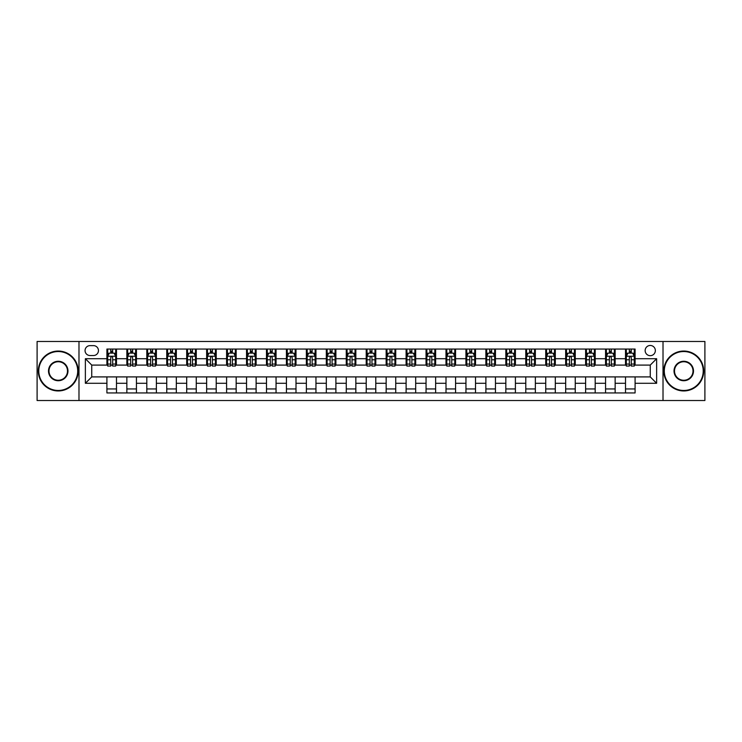 <?xml version="1.0" encoding="UTF-8"?>
<svg xmlns="http://www.w3.org/2000/svg" width="742" height="742" viewBox="0 0 742 742"><rect width="100%" height="100%" fill="white"/><g stroke="black" fill="none" stroke-linecap="round" stroke-linejoin="round"><path stroke-width="1.11" d="M650.252 345.466A5.111 5.111 0 0 0 645.141 350.576A5.111 5.111 0 0 0 650.252 355.678A5.111 5.111 0 0 0 655.353 350.576A5.111 5.111 0 0 0 650.252 345.466M663.014 400.522L704.9 400.522L704.9 341.478L663.014 341.478L663.014 400.522L78.986 400.522L78.986 341.478L37.1 341.478L37.1 400.522L78.986 400.522M89.995 355.52L93.511 355.52A4.944 4.944 0 0 0 98.454 350.576A4.944 4.944 0 0 0 93.511 345.633L89.995 345.633A4.944 4.944 0 0 0 85.052 350.576A4.944 4.944 0 0 0 89.995 355.52M663.014 341.478L78.986 341.478M106.913 383.289L85.367 383.289L85.367 358.711L106.913 358.711L106.913 365.092L91.748 365.092L91.748 376.908L106.913 376.908L106.913 392.945L635.087 392.945L635.087 376.908L650.252 376.908L650.252 365.092L635.087 365.092L635.087 358.711L656.633 358.711L656.633 383.289L635.087 383.289M635.087 358.711L635.087 349.055L106.913 349.055L106.913 358.711M625.515 349.055L625.515 365.092L626.313 365.092M629.346 365.092L631.256 365.092M634.289 365.092L635.087 365.092M625.515 365.092L614.348 365.092M605.565 349.055L605.565 365.092L606.362 365.092M609.395 365.092L611.315 365.092M605.565 365.092L594.398 365.092M585.623 349.055L585.623 365.092L586.421 365.092M589.454 365.092L591.365 365.092M585.623 365.092L574.447 365.092M565.673 349.055L565.673 365.092L566.471 365.092M569.504 365.092L571.423 365.092M565.673 365.092L554.506 365.092M545.732 349.055L545.732 365.092L546.529 365.092M549.562 365.092L551.473 365.092M545.732 365.092L534.555 365.092M525.781 349.055L525.781 365.092L526.579 365.092M529.612 365.092L531.532 365.092M525.781 365.092L514.614 365.092M505.84 349.055L505.84 365.092L506.638 365.092M509.671 365.092L511.581 365.092M505.84 365.092L494.664 365.092M485.889 349.055L485.889 365.092L486.687 365.092M489.72 365.092L491.631 365.092M485.889 365.092L474.722 365.092M465.948 349.055L465.948 365.092L466.746 365.092M469.769 365.092L471.689 365.092M465.948 365.092L454.772 365.092M445.998 349.055L445.998 365.092L446.795 365.092M449.828 365.092L451.739 365.092M445.998 365.092L434.831 365.092M426.047 349.055L426.047 365.092L426.854 365.092M429.878 365.092L431.798 365.092M426.047 365.092L414.88 365.092M406.106 349.055L406.106 365.092L406.904 365.092M409.936 365.092L411.847 365.092M406.106 365.092L394.939 365.092M386.155 349.055L386.155 365.092L386.953 365.092M389.986 365.092L391.906 365.092M386.155 365.092L374.988 365.092M366.214 349.055L366.214 365.092L367.012 365.092M370.045 365.092L371.955 365.092M366.214 365.092L355.047 365.092M346.264 349.055L346.264 365.092L347.061 365.092M350.094 365.092L352.014 365.092M346.264 365.092L335.096 365.092M326.322 349.055L326.322 365.092L327.12 365.092M330.153 365.092L332.064 365.092M326.322 365.092L315.146 365.092M306.372 349.055L306.372 365.092L307.169 365.092M310.202 365.092L312.122 365.092M306.372 365.092L295.205 365.092M286.431 349.055L286.431 365.092L287.228 365.092M290.261 365.092L292.172 365.092M286.431 365.092L275.254 365.092M266.48 349.055L266.48 365.092L267.278 365.092M270.311 365.092L272.231 365.092M266.48 365.092L255.313 365.092M246.539 349.055L246.539 365.092L247.336 365.092M250.369 365.092L252.28 365.092M246.539 365.092L235.362 365.092M226.588 349.055L226.588 365.092L227.386 365.092M230.419 365.092L232.329 365.092M226.588 365.092L215.421 365.092M206.647 349.055L206.647 365.092L207.445 365.092M210.468 365.092L212.388 365.092M206.647 365.092L195.471 365.092M186.696 349.055L186.696 365.092L187.494 365.092M190.527 365.092L192.438 365.092M186.696 365.092L175.529 365.092M166.746 349.055L166.746 365.092L167.553 365.092M170.577 365.092L172.496 365.092M166.746 365.092L155.579 365.092M146.805 349.055L146.805 365.092L147.602 365.092M150.635 365.092L152.546 365.092M146.805 365.092L135.638 365.092M126.854 349.055L126.854 365.092L127.652 365.092M130.685 365.092L132.605 365.092M126.854 365.092L115.687 365.092M106.913 365.092L107.711 365.092M110.743 365.092L112.654 365.092M106.913 376.908L116.485 376.908L116.485 392.945M635.087 376.908L116.485 376.908M116.485 349.055L116.485 365.092M106.913 353.053L107.711 353.053M110.743 353.053L112.654 353.053M115.687 353.053L116.485 353.053M106.913 388.947L116.485 388.947M126.854 376.908L126.854 392.945M136.435 349.055L136.435 365.092M126.854 353.053L127.652 353.053M130.685 353.053L132.605 353.053M135.638 353.053L136.435 353.053M136.435 376.908L136.435 392.945M126.854 388.947L136.435 388.947M146.805 376.908L146.805 392.945M156.376 376.908L156.376 392.945M146.805 388.947L156.376 388.947M156.376 349.055L156.376 365.092M146.805 353.053L147.602 353.053M150.635 353.053L152.546 353.053M155.579 353.053L156.376 353.053M166.746 376.908L166.746 392.945M176.327 376.908L176.327 392.945M166.746 388.947L176.327 388.947M176.327 349.055L176.327 365.092M166.746 353.053L167.553 353.053M170.577 353.053L172.496 353.053M175.529 353.053L176.327 353.053M186.696 376.908L186.696 392.945M196.268 376.908L196.268 392.945M186.696 388.947L196.268 388.947M196.268 349.055L196.268 365.092M186.696 353.053L187.494 353.053M190.527 353.053L192.438 353.053M195.471 353.053L196.268 353.053M206.647 376.908L206.647 392.945M216.219 376.908L216.219 392.945M206.647 388.947L216.219 388.947M216.219 349.055L216.219 365.092M206.647 353.053L207.445 353.053M210.468 353.053L212.388 353.053M215.421 353.053L216.219 353.053M226.588 376.908L226.588 392.945M236.16 376.908L236.16 392.945M226.588 388.947L236.16 388.947M236.16 349.055L236.16 365.092M226.588 353.053L227.386 353.053M230.419 353.053L232.329 353.053M235.362 353.053L236.16 353.053M246.539 376.908L246.539 392.945M256.111 376.908L256.111 392.945M246.539 388.947L256.111 388.947M256.111 349.055L256.111 365.092M246.539 353.053L247.336 353.053M250.369 353.053L252.28 353.053M255.313 353.053L256.111 353.053M266.48 376.908L266.48 392.945M276.052 376.908L276.052 392.945M266.48 388.947L276.052 388.947M276.052 349.055L276.052 365.092M266.48 353.053L267.278 353.053M270.311 353.053L272.231 353.053M275.254 353.053L276.052 353.053M286.431 376.908L286.431 392.945M296.002 376.908L296.002 392.945M286.431 388.947L296.002 388.947M296.002 349.055L296.002 365.092M286.431 353.053L287.228 353.053M290.261 353.053L292.172 353.053M295.205 353.053L296.002 353.053M306.372 376.908L306.372 392.945M315.953 376.908L315.953 392.945M306.372 388.947L315.953 388.947M315.953 349.055L315.953 365.092M306.372 353.053L307.169 353.053M310.202 353.053L312.122 353.053M315.146 353.053L315.953 353.053M326.322 376.908L326.322 392.945M335.894 376.908L335.894 392.945M326.322 388.947L335.894 388.947M335.894 349.055L335.894 365.092M326.322 353.053L327.12 353.053M330.153 353.053L332.064 353.053M335.096 353.053L335.894 353.053M346.264 376.908L346.264 392.945M355.845 376.908L355.845 392.945M346.264 388.947L355.845 388.947M355.845 349.055L355.845 365.092M346.264 353.053L347.061 353.053M350.094 353.053L352.014 353.053M355.047 353.053L355.845 353.053M366.214 376.908L366.214 392.945M375.786 376.908L375.786 392.945M366.214 388.947L375.786 388.947M375.786 349.055L375.786 365.092M366.214 353.053L367.012 353.053M370.045 353.053L371.955 353.053M374.988 353.053L375.786 353.053M386.155 376.908L386.155 392.945M395.736 376.908L395.736 392.945M386.155 388.947L395.736 388.947M395.736 349.055L395.736 365.092M386.155 353.053L386.953 353.053M389.986 353.053L391.906 353.053M394.939 353.053L395.736 353.053M406.106 376.908L406.106 392.945M415.678 376.908L415.678 392.945M406.106 388.947L415.678 388.947M415.678 349.055L415.678 365.092M406.106 353.053L406.904 353.053M409.936 353.053L411.847 353.053M414.88 353.053L415.678 353.053M426.047 376.908L426.047 392.945M435.628 376.908L435.628 392.945M426.047 388.947L435.628 388.947M435.628 349.055L435.628 365.092M426.047 353.053L426.854 353.053M429.878 353.053L431.798 353.053M434.831 353.053L435.628 353.053M445.998 376.908L445.998 392.945M455.569 376.908L455.569 392.945M445.998 388.947L455.569 388.947M455.569 349.055L455.569 365.092M445.998 353.053L446.795 353.053M449.828 353.053L451.739 353.053M454.772 353.053L455.569 353.053M465.948 376.908L465.948 392.945M475.52 376.908L475.52 392.945M465.948 388.947L475.52 388.947M475.52 349.055L475.52 365.092M465.948 353.053L466.746 353.053M469.769 353.053L471.689 353.053M474.722 353.053L475.52 353.053M485.889 376.908L485.889 392.945M495.461 376.908L495.461 392.945M485.889 388.947L495.461 388.947M495.461 349.055L495.461 365.092M485.889 353.053L486.687 353.053M489.72 353.053L491.631 353.053M494.664 353.053L495.461 353.053M505.84 376.908L505.84 392.945M515.412 376.908L515.412 392.945M505.84 388.947L515.412 388.947M515.412 349.055L515.412 365.092M505.84 353.053L506.638 353.053M509.671 353.053L511.581 353.053M514.614 353.053L515.412 353.053M525.781 376.908L525.781 392.945M535.353 376.908L535.353 392.945M525.781 388.947L535.353 388.947M535.353 349.055L535.353 365.092M525.781 353.053L526.579 353.053M529.612 353.053L531.532 353.053M534.555 353.053L535.353 353.053M545.732 376.908L545.732 392.945M555.304 376.908L555.304 392.945M545.732 388.947L555.304 388.947M555.304 349.055L555.304 365.092M545.732 353.053L546.529 353.053M549.562 353.053L551.473 353.053M554.506 353.053L555.304 353.053M565.673 376.908L565.673 392.945M575.254 376.908L575.254 392.945M565.673 388.947L575.254 388.947M575.254 349.055L575.254 365.092M565.673 353.053L566.471 353.053M569.504 353.053L571.423 353.053M574.447 353.053L575.254 353.053M585.623 376.908L585.623 392.945M595.195 376.908L595.195 392.945M585.623 388.947L595.195 388.947M595.195 349.055L595.195 365.092M585.623 353.053L586.421 353.053M589.454 353.053L591.365 353.053M594.398 353.053L595.195 353.053M605.565 376.908L605.565 392.945M615.146 376.908L615.146 392.945M605.565 388.947L615.146 388.947M615.146 349.055L615.146 365.092M605.565 353.053L606.362 353.053M609.395 353.053L611.315 353.053M614.348 353.053L615.146 353.053M625.515 376.908L625.515 392.945M625.515 388.947L635.087 388.947M625.515 353.053L626.313 353.053M629.346 353.053L631.256 353.053M634.289 353.053L635.087 353.053M91.748 365.092L85.367 358.711M91.748 376.908L85.367 383.289M656.633 358.711L650.252 365.092M656.633 383.289L650.252 376.908M112.654 351.133L110.743 351.133M115.687 364.053L112.654 364.053L112.654 366.056L115.687 366.056L115.687 356.318L114.092 353.127L109.306 353.127L107.711 356.318L107.711 366.056L110.743 366.056L110.743 364.053L107.711 364.053M107.711 356.318L107.711 349.055M115.687 356.318L115.687 349.055M110.743 353.127L110.743 349.055M112.654 349.055L112.654 353.127M112.654 364.053L112.654 357.514C112.023 356.29 111.383 356.29 110.743 357.514L110.743 364.053M132.605 351.133L130.685 351.133M135.638 364.053L132.605 364.053L132.605 366.056L135.638 366.056L135.638 356.318L134.042 353.127L129.247 353.127L127.652 356.318L127.652 366.056L130.685 366.056L130.685 364.053L127.652 364.053M127.652 356.318L127.652 349.055M135.638 356.318L135.638 349.055M130.685 353.127L130.685 349.055M132.605 349.055L132.605 353.127M132.605 364.053L132.605 357.514C131.965 356.29 131.325 356.29 130.685 357.514L130.685 364.053M152.546 351.133L150.635 351.133M155.579 364.053L152.546 364.053L152.546 366.056L155.579 366.056L155.579 356.318L153.984 353.127L149.198 353.127L147.602 356.318L147.602 366.056L150.635 366.056L150.635 364.053L147.602 364.053M147.602 356.318L147.602 349.055M155.579 356.318L155.579 349.055M150.635 353.127L150.635 349.055M152.546 349.055L152.546 353.127M152.546 364.053L152.546 357.514C151.915 356.29 151.275 356.29 150.635 357.514L150.635 364.053M172.496 351.133L170.577 351.133M175.529 364.053L172.496 364.053L172.496 366.056L175.529 366.056L175.529 356.318L173.934 353.127L169.148 353.127L167.553 356.318L167.553 366.056L170.577 366.056L170.577 364.053L167.553 364.053M167.553 356.318L167.553 349.055M175.529 356.318L175.529 349.055M170.577 353.127L170.577 349.055M172.496 349.055L172.496 353.127M172.496 364.053L172.496 357.514C171.856 356.29 171.216 356.29 170.577 357.514L170.577 364.053M192.438 351.133L190.527 351.133M195.471 364.053L192.438 364.053L192.438 366.056L195.471 366.056L195.471 356.318L193.875 353.127L189.089 353.127L187.494 356.318L187.494 366.056L190.527 366.056L190.527 364.053L187.494 364.053M187.494 356.318L187.494 349.055M195.471 356.318L195.471 349.055M190.527 353.127L190.527 349.055M192.438 349.055L192.438 353.127M192.438 364.053L192.438 357.514C191.807 356.29 191.167 356.29 190.527 357.514L190.527 364.053M58.247 351.532A19.468 19.468 0 0 0 38.779 371A19.468 19.468 0 0 0 58.247 390.468A19.468 19.468 0 0 0 77.706 371A19.468 19.468 0 0 0 58.247 351.532M58.247 390.951A19.951 19.951 0 0 1 38.296 371A19.951 19.951 0 0 1 58.247 351.049A19.951 19.951 0 0 1 78.188 371A19.951 19.951 0 0 1 58.247 390.951M58.247 361.271A9.729 9.729 0 0 1 67.976 371A9.729 9.729 0 0 1 58.247 380.729A9.729 9.729 0 0 1 48.508 371A9.729 9.729 0 0 1 58.247 361.271M58.247 380.256A9.256 9.256 0 0 0 67.494 371A9.256 9.256 0 0 0 58.247 361.744A9.256 9.256 0 0 0 48.991 371A9.256 9.256 0 0 0 58.247 380.256M683.753 351.532A19.468 19.468 0 0 0 664.294 371A19.468 19.468 0 0 0 683.753 390.468A19.468 19.468 0 0 0 703.221 371A19.468 19.468 0 0 0 683.753 351.532M683.753 390.951A19.951 19.951 0 0 1 663.812 371A19.951 19.951 0 0 1 683.753 351.049A19.951 19.951 0 0 1 703.704 371A19.951 19.951 0 0 1 683.753 390.951M683.753 361.271A9.729 9.729 0 0 1 693.492 371A9.729 9.729 0 0 1 683.753 380.729A9.729 9.729 0 0 1 674.024 371A9.729 9.729 0 0 1 683.753 361.271M683.753 380.256A9.256 9.256 0 0 0 693.009 371A9.256 9.256 0 0 0 683.753 361.744A9.256 9.256 0 0 0 674.506 371A9.256 9.256 0 0 0 683.753 380.256M212.388 351.133L210.468 351.133M215.421 364.053L212.388 364.053L212.388 366.056L215.421 366.056L215.421 356.318L213.826 353.127L209.04 353.127L207.445 356.318L207.445 366.056L210.468 366.056L210.468 364.053L207.445 364.053M207.445 356.318L207.445 349.055M215.421 356.318L215.421 349.055M210.468 353.127L210.468 349.055M212.388 349.055L212.388 353.127M212.388 364.053L212.388 357.514C211.748 356.29 211.108 356.29 210.468 357.514L210.468 364.053M232.329 351.133L230.419 351.133M235.362 364.053L232.329 364.053L232.329 366.056L235.362 366.056L235.362 356.318L233.767 353.127L228.981 353.127L227.386 356.318L227.386 366.056L230.419 366.056L230.419 364.053L227.386 364.053M227.386 356.318L227.386 349.055M235.362 356.318L235.362 349.055M230.419 353.127L230.419 349.055M232.329 349.055L232.329 353.127M232.329 364.053L232.329 357.514C231.699 356.29 231.059 356.29 230.419 357.514L230.419 364.053M252.28 351.133L250.369 351.133M255.313 364.053L252.28 364.053L252.28 366.056L255.313 366.056L255.313 356.318L253.718 353.127L248.932 353.127L247.336 356.318L247.336 366.056L250.369 366.056L250.369 364.053L247.336 364.053M247.336 356.318L247.336 349.055M255.313 356.318L255.313 349.055M250.369 353.127L250.369 349.055M252.28 349.055L252.28 353.127M252.28 364.053L252.28 357.514C251.64 356.29 251 356.29 250.369 357.514L250.369 364.053M272.231 351.133L270.311 351.133M275.254 364.053L272.231 364.053L272.231 366.056L275.254 366.056L275.254 356.318L273.659 353.127L268.873 353.127L267.278 356.318L267.278 366.056L270.311 366.056L270.311 364.053L267.278 364.053M267.278 356.318L267.278 349.055M275.254 356.318L275.254 349.055M270.311 353.127L270.311 349.055M272.231 349.055L272.231 353.127M272.231 364.053L272.231 357.514C271.591 356.29 270.951 356.29 270.311 357.514L270.311 364.053M292.172 351.133L290.261 351.133M295.205 364.053L292.172 364.053L292.172 366.056L295.205 366.056L295.205 356.318L293.609 353.127L288.823 353.127L287.228 356.318L287.228 366.056L290.261 366.056L290.261 364.053L287.228 364.053M287.228 356.318L287.228 349.055M295.205 356.318L295.205 349.055M290.261 353.127L290.261 349.055M292.172 349.055L292.172 353.127M292.172 364.053L292.172 357.514C291.532 356.29 290.901 356.29 290.261 357.514L290.261 364.053M312.122 351.133L310.202 351.133M315.146 364.053L312.122 364.053L312.122 366.056L315.146 366.056L315.146 356.318L313.551 353.127L308.765 353.127L307.169 356.318L307.169 366.056L310.202 366.056L310.202 364.053L307.169 364.053M307.169 356.318L307.169 349.055M315.146 356.318L315.146 349.055M310.202 353.127L310.202 349.055M312.122 349.055L312.122 353.127M312.122 364.053L312.122 357.514C311.482 356.29 310.842 356.29 310.202 357.514L310.202 364.053M332.064 351.133L330.153 351.133M335.096 364.053L332.064 364.053L332.064 366.056L335.096 366.056L335.096 356.318L333.501 353.127L328.715 353.127L327.12 356.318L327.12 366.056L330.153 366.056L330.153 364.053L327.12 364.053M327.12 356.318L327.12 349.055M335.096 356.318L335.096 349.055M330.153 353.127L330.153 349.055M332.064 349.055L332.064 353.127M332.064 364.053L332.064 357.514C331.424 356.29 330.793 356.29 330.153 357.514L330.153 364.053M352.014 351.133L350.094 351.133M355.047 364.053L352.014 364.053L352.014 366.056L355.047 366.056L355.047 356.318L353.452 353.127L348.657 353.127L347.061 356.318L347.061 366.056L350.094 366.056L350.094 364.053L347.061 364.053M347.061 356.318L347.061 349.055M355.047 356.318L355.047 349.055M350.094 353.127L350.094 349.055M352.014 349.055L352.014 353.127M352.014 364.053L352.014 357.514C351.374 356.29 350.734 356.29 350.094 357.514L350.094 364.053M371.955 351.133L370.045 351.133M374.988 364.053L371.955 364.053L371.955 366.056L374.988 366.056L374.988 356.318L373.393 353.127L368.607 353.127L367.012 356.318L367.012 366.056L370.045 366.056L370.045 364.053L367.012 364.053M367.012 356.318L367.012 349.055M374.988 356.318L374.988 349.055M370.045 353.127L370.045 349.055M371.955 349.055L371.955 353.127M371.955 364.053L371.955 357.514C371.325 356.29 370.685 356.29 370.045 357.514L370.045 364.053M391.906 351.133L389.986 351.133M394.939 364.053L391.906 364.053L391.906 366.056L394.939 366.056L394.939 356.318L393.343 353.127L388.548 353.127L386.953 356.318L386.953 366.056L389.986 366.056L389.986 364.053L386.953 364.053M386.953 356.318L386.953 349.055M394.939 356.318L394.939 349.055M389.986 353.127L389.986 349.055M391.906 349.055L391.906 353.127M391.906 364.053L391.906 357.514C391.266 356.29 390.626 356.29 389.986 357.514L389.986 364.053M411.847 351.133L409.936 351.133M414.88 364.053L411.847 364.053L411.847 366.056L414.88 366.056L414.88 356.318L413.285 353.127L408.499 353.127L406.904 356.318L406.904 366.056L409.936 366.056L409.936 364.053L406.904 364.053M406.904 356.318L406.904 349.055M414.88 356.318L414.88 349.055M409.936 353.127L409.936 349.055M411.847 349.055L411.847 353.127M411.847 364.053L411.847 357.514C411.216 356.29 410.576 356.29 409.936 357.514L409.936 364.053M431.798 351.133L429.878 351.133M434.831 364.053L431.798 364.053L431.798 366.056L434.831 366.056L434.831 356.318L433.235 353.127L428.449 353.127L426.854 356.318L426.854 366.056L429.878 366.056L429.878 364.053L426.854 364.053M426.854 356.318L426.854 349.055M434.831 356.318L434.831 349.055M429.878 353.127L429.878 349.055M431.798 349.055L431.798 353.127M431.798 364.053L431.798 357.514C431.158 356.29 430.518 356.29 429.878 357.514L429.878 364.053M451.739 351.133L449.828 351.133M454.772 364.053L451.739 364.053L451.739 366.056L454.772 366.056L454.772 356.318L453.177 353.127L448.391 353.127L446.795 356.318L446.795 366.056L449.828 366.056L449.828 364.053L446.795 364.053M446.795 356.318L446.795 349.055M454.772 356.318L454.772 349.055M449.828 353.127L449.828 349.055M451.739 349.055L451.739 353.127M451.739 364.053L451.739 357.514C451.108 356.29 450.468 356.29 449.828 357.514L449.828 364.053M471.689 351.133L469.769 351.133M474.722 364.053L471.689 364.053L471.689 366.056L474.722 366.056L474.722 356.318L473.127 353.127L468.341 353.127L466.746 356.318L466.746 366.056L469.769 366.056L469.769 364.053L466.746 364.053M466.746 356.318L466.746 349.055M474.722 356.318L474.722 349.055M469.769 353.127L469.769 349.055M471.689 349.055L471.689 353.127M471.689 364.053L471.689 357.514C471.049 356.29 470.409 356.29 469.769 357.514L469.769 364.053M491.631 351.133L489.72 351.133M494.664 364.053L491.631 364.053L491.631 366.056L494.664 366.056L494.664 356.318L493.068 353.127L488.282 353.127L486.687 356.318L486.687 366.056L489.72 366.056L489.72 364.053L486.687 364.053M486.687 356.318L486.687 349.055M494.664 356.318L494.664 349.055M489.72 353.127L489.72 349.055M491.631 349.055L491.631 353.127M491.631 364.053L491.631 357.514C491 356.29 490.36 356.29 489.72 357.514L489.72 364.053M511.581 351.133L509.671 351.133M514.614 364.053L511.581 364.053L511.581 366.056L514.614 366.056L514.614 356.318L513.019 353.127L508.233 353.127L506.638 356.318L506.638 366.056L509.671 366.056L509.671 364.053L506.638 364.053M506.638 356.318L506.638 349.055M514.614 356.318L514.614 349.055M509.671 353.127L509.671 349.055M511.581 349.055L511.581 353.127M511.581 364.053L511.581 357.514C510.941 356.29 510.301 356.29 509.671 357.514L509.671 364.053M531.532 351.133L529.612 351.133M534.555 364.053L531.532 364.053L531.532 366.056L534.555 366.056L534.555 356.318L532.96 353.127L528.174 353.127L526.579 356.318L526.579 366.056L529.612 366.056L529.612 364.053L526.579 364.053M526.579 356.318L526.579 349.055M534.555 356.318L534.555 349.055M529.612 353.127L529.612 349.055M531.532 349.055L531.532 353.127M531.532 364.053L531.532 357.514C530.892 356.29 530.252 356.29 529.612 357.514L529.612 364.053M551.473 351.133L549.562 351.133M554.506 364.053L551.473 364.053L551.473 366.056L554.506 366.056L554.506 356.318L552.911 353.127L548.125 353.127L546.529 356.318L546.529 366.056L549.562 366.056L549.562 364.053L546.529 364.053M546.529 356.318L546.529 349.055M554.506 356.318L554.506 349.055M549.562 353.127L549.562 349.055M551.473 349.055L551.473 353.127M551.473 364.053L551.473 357.514C550.833 356.29 550.202 356.29 549.562 357.514L549.562 364.053M571.423 351.133L569.504 351.133M574.447 364.053L571.423 364.053L571.423 366.056L574.447 366.056L574.447 356.318L572.852 353.127L568.066 353.127L566.471 356.318L566.471 366.056L569.504 366.056L569.504 364.053L566.471 364.053M566.471 356.318L566.471 349.055M574.447 356.318L574.447 349.055M569.504 353.127L569.504 349.055M571.423 349.055L571.423 353.127M571.423 364.053L571.423 357.514C570.784 356.29 570.144 356.29 569.504 357.514L569.504 364.053M591.365 351.133L589.454 351.133M594.398 364.053L591.365 364.053L591.365 366.056L594.398 366.056L594.398 356.318L592.802 353.127L588.016 353.127L586.421 356.318L586.421 366.056L589.454 366.056L589.454 364.053L586.421 364.053M586.421 356.318L586.421 349.055M594.398 356.318L594.398 349.055M589.454 353.127L589.454 349.055M591.365 349.055L591.365 353.127M591.365 364.053L591.365 357.514C590.725 356.29 590.094 356.29 589.454 357.514L589.454 364.053M611.315 351.133L609.395 351.133M614.348 364.053L611.315 364.053L611.315 366.056L614.348 366.056L614.348 356.318L612.753 353.127L607.958 353.127L606.362 356.318L606.362 366.056L609.395 366.056L609.395 364.053L606.362 364.053M606.362 356.318L606.362 349.055M614.348 356.318L614.348 349.055M609.395 353.127L609.395 349.055M611.315 349.055L611.315 353.127M611.315 364.053L611.315 357.514C610.675 356.29 610.035 356.29 609.395 357.514L609.395 364.053M631.256 351.133L629.346 351.133M634.289 364.053L631.256 364.053L631.256 366.056L634.289 366.056L634.289 356.318L632.694 353.127L627.908 353.127L626.313 356.318L626.313 366.056L629.346 366.056L629.346 364.053L626.313 364.053M626.313 356.318L626.313 349.055M634.289 356.318L634.289 349.055M629.346 353.127L629.346 349.055M631.256 349.055L631.256 353.127M631.256 364.053L631.256 357.514C630.617 356.29 629.986 356.29 629.346 357.514L629.346 364.053M126.854 383.289L116.485 383.289M126.854 358.711L116.485 358.711M146.805 358.711L136.435 358.711M146.805 383.289L136.435 383.289M166.746 358.711L156.376 358.711M166.746 383.289L156.376 383.289M186.696 358.711L176.327 358.711M186.696 383.289L176.327 383.289M206.647 358.711L196.268 358.711M206.647 383.289L196.268 383.289M226.588 358.711L216.219 358.711M226.588 383.289L216.219 383.289M246.539 358.711L236.16 358.711M246.539 383.289L236.16 383.289M266.48 358.711L256.111 358.711M266.48 383.289L256.111 383.289M286.431 358.711L276.052 358.711M286.431 383.289L276.052 383.289M306.372 358.711L296.002 358.711M306.372 383.289L296.002 383.289M326.322 358.711L315.953 358.711M326.322 383.289L315.953 383.289M346.264 358.711L335.894 358.711M346.264 383.289L335.894 383.289M366.214 358.711L355.845 358.711M366.214 383.289L355.845 383.289M386.155 358.711L375.786 358.711M386.155 383.289L375.786 383.289M406.106 358.711L395.736 358.711M406.106 383.289L395.736 383.289M426.047 358.711L415.678 358.711M426.047 383.289L415.678 383.289M445.998 358.711L435.628 358.711M445.998 383.289L435.628 383.289M465.948 358.711L455.569 358.711M465.948 383.289L455.569 383.289M485.889 358.711L475.52 358.711M485.889 383.289L475.52 383.289M505.84 358.711L495.461 358.711M505.84 383.289L495.461 383.289M525.781 358.711L515.412 358.711M525.781 383.289L515.412 383.289M545.732 358.711L535.353 358.711M545.732 383.289L535.353 383.289M565.673 358.711L555.304 358.711M565.673 383.289L555.304 383.289M585.623 358.711L575.254 358.711M585.623 383.289L575.254 383.289M605.565 358.711L595.195 358.711M605.565 383.289L595.195 383.289M625.515 358.711L615.146 358.711M625.515 383.289L615.146 383.289M115.65 356.243L107.748 356.243M107.711 353.322L109.213 353.322M114.185 353.322L115.687 353.322M110.743 359.777L107.711 359.777M115.687 359.777L112.654 359.777M112.654 352.153L110.743 352.153M135.591 356.243L127.698 356.243M127.652 353.322L129.154 353.322M134.135 353.322L135.638 353.322M130.685 359.777L127.652 359.777M135.638 359.777L132.605 359.777M132.605 352.153L130.685 352.153M155.542 356.243L147.639 356.243M147.602 353.322L149.105 353.322M154.076 353.322L155.579 353.322M150.635 359.777L147.602 359.777M155.579 359.777L152.546 359.777M152.546 352.153L150.635 352.153M175.483 356.243L167.59 356.243M167.553 353.322L169.046 353.322M174.027 353.322L175.529 353.322M170.577 359.777L167.553 359.777M175.529 359.777L172.496 359.777M172.496 352.153L170.577 352.153M195.434 356.243L187.531 356.243M187.494 353.322L188.997 353.322M193.977 353.322L195.471 353.322M190.527 359.777L187.494 359.777M195.471 359.777L192.438 359.777M192.438 352.153L190.527 352.153M215.384 356.243L207.482 356.243M207.445 353.322L208.938 353.322M213.919 353.322L215.421 353.322M210.468 359.777L207.445 359.777M215.421 359.777L212.388 359.777M212.388 352.153L210.468 352.153M235.325 356.243L227.423 356.243M227.386 353.322L228.888 353.322M233.869 353.322L235.362 353.322M230.419 359.777L227.386 359.777M235.362 359.777L232.329 359.777M232.329 352.153L230.419 352.153M255.276 356.243L247.374 356.243M247.336 353.322L248.83 353.322M253.81 353.322L255.313 353.322M250.369 359.777L247.336 359.777M255.313 359.777L252.28 359.777M252.28 352.153L250.369 352.153M275.217 356.243L267.324 356.243M267.278 353.322L268.78 353.322M273.761 353.322L275.254 353.322M270.311 359.777L267.278 359.777M275.254 359.777L272.231 359.777M272.231 352.153L270.311 352.153M295.168 356.243L287.265 356.243M287.228 353.322L288.721 353.322M293.702 353.322L295.205 353.322M290.261 359.777L287.228 359.777M295.205 359.777L292.172 359.777M292.172 352.153L290.261 352.153M315.109 356.243L307.216 356.243M307.169 353.322L308.672 353.322M313.653 353.322L315.146 353.322M310.202 359.777L307.169 359.777M315.146 359.777L312.122 359.777M312.122 352.153L310.202 352.153M335.059 356.243L327.157 356.243M327.12 353.322L328.623 353.322M333.594 353.322L335.096 353.322M330.153 359.777L327.12 359.777M335.096 359.777L332.064 359.777M332.064 352.153L330.153 352.153M355.001 356.243L347.108 356.243M347.061 353.322L348.564 353.322M353.544 353.322L355.047 353.322M350.094 359.777L347.061 359.777M355.047 359.777L352.014 359.777M352.014 352.153L350.094 352.153M374.951 356.243L367.049 356.243M367.012 353.322L368.514 353.322M373.486 353.322L374.988 353.322M370.045 359.777L367.012 359.777M374.988 359.777L371.955 359.777M371.955 352.153L370.045 352.153M394.892 356.243L386.999 356.243M386.953 353.322L388.456 353.322M393.436 353.322L394.939 353.322M389.986 359.777L386.953 359.777M394.939 359.777L391.906 359.777M391.906 352.153L389.986 352.153M414.843 356.243L406.941 356.243M406.904 353.322L408.406 353.322M413.377 353.322L414.88 353.322M409.936 359.777L406.904 359.777M414.88 359.777L411.847 359.777M411.847 352.153L409.936 352.153M434.784 356.243L426.891 356.243M426.854 353.322L428.347 353.322M433.328 353.322L434.831 353.322M429.878 359.777L426.854 359.777M434.831 359.777L431.798 359.777M431.798 352.153L429.878 352.153M454.735 356.243L446.832 356.243M446.795 353.322L448.298 353.322M453.279 353.322L454.772 353.322M449.828 359.777L446.795 359.777M454.772 359.777L451.739 359.777M451.739 352.153L449.828 352.153M474.676 356.243L466.783 356.243M466.746 353.322L468.239 353.322M473.22 353.322L474.722 353.322M469.769 359.777L466.746 359.777M474.722 359.777L471.689 359.777M471.689 352.153L469.769 352.153M494.626 356.243L486.724 356.243M486.687 353.322L488.19 353.322M493.17 353.322L494.664 353.322M489.72 359.777L486.687 359.777M494.664 359.777L491.631 359.777M491.631 352.153L489.72 352.153M514.577 356.243L506.675 356.243M506.638 353.322L508.131 353.322M513.112 353.322L514.614 353.322M509.671 359.777L506.638 359.777M514.614 359.777L511.581 359.777M511.581 352.153L509.671 352.153M534.518 356.243L526.616 356.243M526.579 353.322L528.081 353.322M533.062 353.322L534.555 353.322M529.612 359.777L526.579 359.777M534.555 359.777L531.532 359.777M531.532 352.153L529.612 352.153M554.469 356.243L546.566 356.243M546.529 353.322L548.023 353.322M553.003 353.322L554.506 353.322M549.562 359.777L546.529 359.777M554.506 359.777L551.473 359.777M551.473 352.153L549.562 352.153M574.41 356.243L566.517 356.243M566.471 353.322L567.973 353.322M572.954 353.322L574.447 353.322M569.504 359.777L566.471 359.777M574.447 359.777L571.423 359.777M571.423 352.153L569.504 352.153M594.361 356.243L586.458 356.243M586.421 353.322L587.924 353.322M592.895 353.322L594.398 353.322M589.454 359.777L586.421 359.777M594.398 359.777L591.365 359.777M591.365 352.153L589.454 352.153M614.302 356.243L606.409 356.243M606.362 353.322L607.865 353.322M612.846 353.322L614.348 353.322M609.395 359.777L606.362 359.777M614.348 359.777L611.315 359.777M611.315 352.153L609.395 352.153M634.252 356.243L626.35 356.243M626.313 353.322L627.815 353.322M632.787 353.322L634.289 353.322M629.346 359.777L626.313 359.777M634.289 359.777L631.256 359.777M631.256 352.153L629.346 352.153"/></g></svg>
